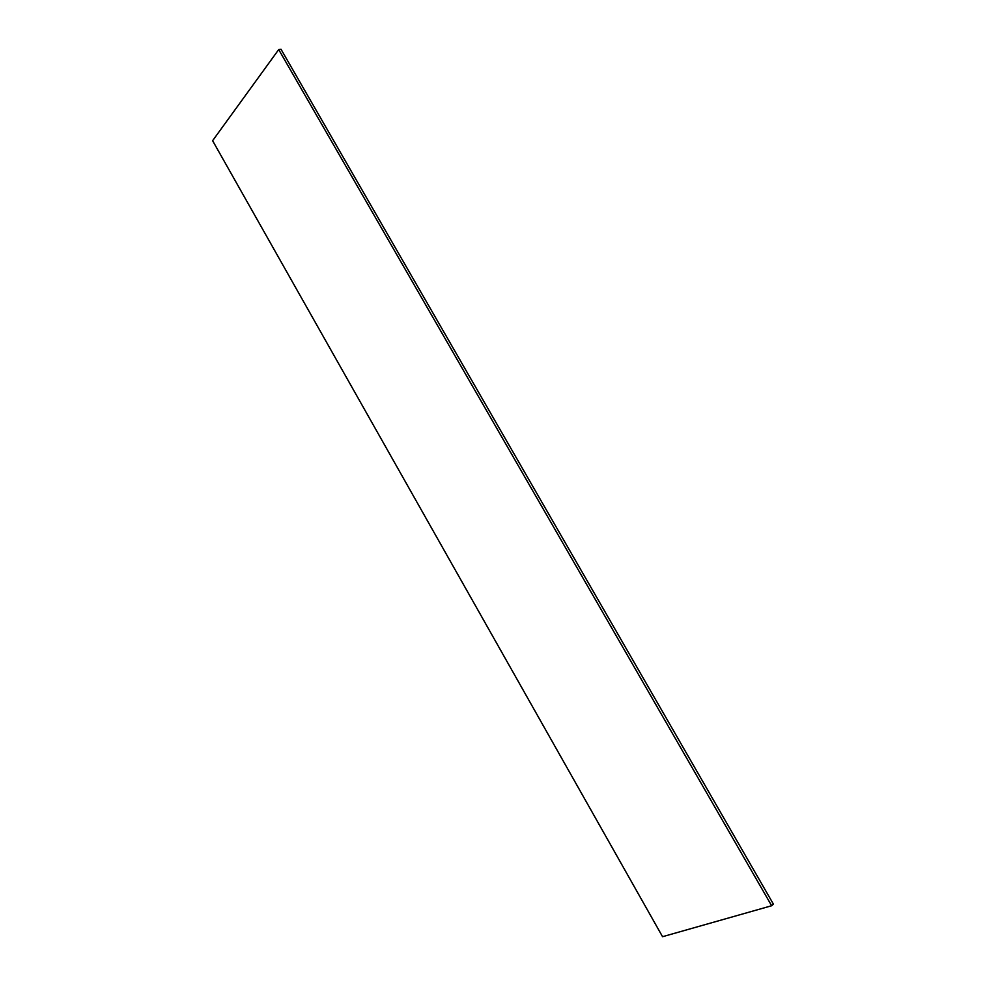 <?xml version="1.0" encoding="UTF-8"?>
<svg xmlns="http://www.w3.org/2000/svg" width="986" height="986" viewBox="0 0 986 986"><rect width="100%" height="100%" fill="white"/><g stroke="black" fill="none" stroke-linecap="round" stroke-linejoin="round"><path stroke-width="1.48" d="M662.555 936.7L771.644 905.74L773.394 904.125L281.035 49.3L278.705 49.571L212.606 140.702L662.555 936.7M771.644 905.74L278.705 49.571"/></g></svg>

